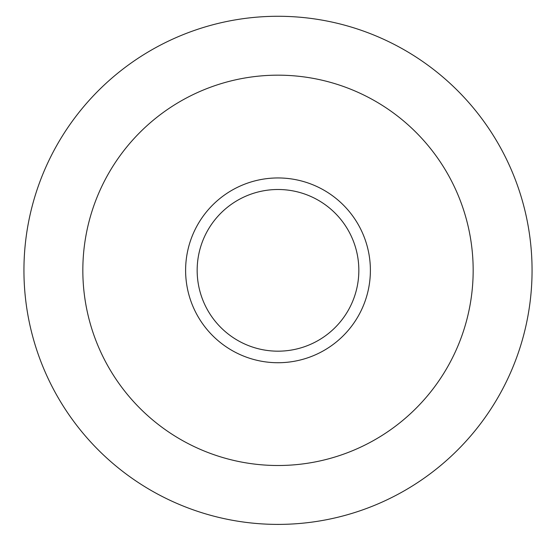 <?xml version="1.0" encoding="UTF-8"?>
<svg xmlns="http://www.w3.org/2000/svg" width="556" height="556" viewBox="0 0 556 556"><rect width="100%" height="100%" fill="white"/><g stroke="black" fill="none" stroke-linecap="round" stroke-linejoin="round"><path stroke-width="0.83" d="M278 524.398A254.057 254.057 0 0 0 498.023 143.309A254.057 254.057 0 0 0 57.977 143.309A254.057 254.057 0 0 0 278 524.398A254.057 254.057 0 0 0 498.023 143.309A254.057 254.057 0 0 0 57.977 143.309A254.057 254.057 0 0 0 278 524.398M278 362.727A92.386 92.386 0 0 0 358.008 224.144A92.386 92.386 0 0 0 197.992 224.144A92.386 92.386 0 0 0 278 362.727M278 351.177A80.835 80.835 0 0 0 348.007 229.92A80.835 80.835 0 0 0 207.993 229.92A80.835 80.835 0 0 0 278 351.177M278 465.504A195.163 195.163 0 0 0 447.017 172.756A195.163 195.163 0 0 0 108.983 172.756A195.163 195.163 0 0 0 278 465.504"/></g></svg>
